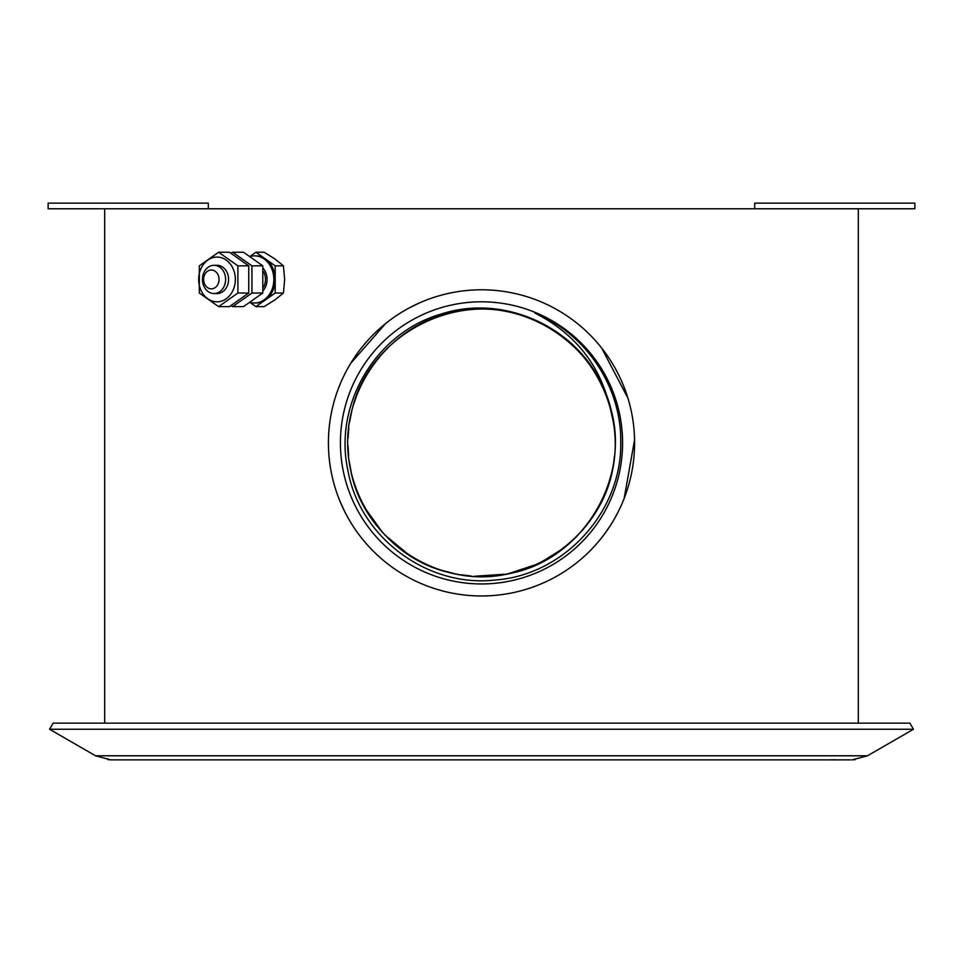 <?xml version="1.0" encoding="UTF-8"?>
<svg xmlns="http://www.w3.org/2000/svg" width="963" height="963" viewBox="0 0 963 963"><rect width="100%" height="100%" fill="white"/><g stroke="black" fill="none" stroke-linecap="round" stroke-linejoin="round"><path stroke-width="1.44" d="M250.452 256.411A23.557 19.296 90 0 1 254.557 255.881A23.557 19.296 90 0 1 273.841 279.426A23.557 19.296 90 0 1 254.557 302.984A23.557 19.296 90 0 1 250.452 302.442M250.199 302.599L255.905 306.619L275.201 293.029L275.201 265.836L255.905 252.234L250.199 256.254M255.905 252.234L264.151 252.234L275.009 259.035L283.447 265.836L284.651 279.426L283.447 293.029L275.009 299.83L264.151 306.619L255.905 306.619M275.201 293.029L283.447 293.029M275.201 265.836L283.447 265.836M255.231 255.893A23.557 19.296 90 0 1 255.905 255.881A23.557 19.296 90 0 1 265.547 259.035A23.557 19.296 90 0 1 275.201 279.426A23.557 19.296 90 0 1 265.547 299.83A23.557 19.296 90 0 1 255.905 302.984A23.557 19.296 90 0 1 255.231 302.972M202.459 279.426A14.132 11.58 -90 0 0 214.027 293.559A14.132 11.58 -90 0 0 225.607 279.426A14.132 11.58 -90 0 0 214.027 265.294A14.132 11.58 -90 0 0 202.459 279.426M203.614 279.426A9.425 7.716 -90 0 0 215.182 287.588A9.425 7.716 -90 0 0 215.182 271.265A9.425 7.716 -90 0 0 203.614 279.426M232.649 306.619L243.507 306.619L262.791 293.029L262.791 265.836L251.933 265.836L251.933 293.029L232.649 306.619L231.048 305.704M262.791 293.029L251.933 293.029M231.048 253.161L232.649 252.234L251.933 265.836M262.791 265.836L243.507 252.234L232.649 252.234M218.601 306.619L229.459 306.619L248.743 293.029L248.743 265.836L237.885 265.836L237.885 293.029L218.601 306.619L199.305 293.029L199.305 265.836L218.601 252.234L237.885 265.836M248.743 293.029L237.885 293.029M248.743 265.836L229.459 252.234L218.601 252.234M217 301.804A22.378 18.333 90 0 1 201.123 268.244A22.378 18.333 90 0 1 232.877 268.244A22.378 18.333 90 0 1 217 301.804M215.519 293.438A14.132 11.58 -90 0 0 228.58 279.426A14.132 11.58 -90 0 0 215.519 265.415M574.345 564.595L576.596 562.837M609.025 527.568L610.121 525.894M399.428 313.649L398.176 314.456M391.195 319.271L389.762 320.33M754.703 208.778L754.703 203.121L914.85 203.121L914.85 208.778L48.15 208.778L48.15 203.121L208.297 203.121L208.297 208.778M104.678 208.778L104.678 723.141M339.783 500.76L344.068 510.306M353.361 526.641L353.939 527.507M428.595 586.527L430.076 587.069M445.953 591.776L447.879 592.221M501.795 594.616L503.035 594.436M605.534 532.599L611.048 524.438M616.079 515.831L618.017 512.147M624.132 498.485L634.557 439.947M627.876 398.056L601.622 347.98M588.333 333.234L587.514 332.44M561.236 312.205L556.77 309.568M502.903 291.295L501.554 291.115M463.468 290.862L462.577 290.97M445.785 294.016L443.919 294.473M418.652 303.285L408.095 308.533M385.645 323.52L350.688 363.352M336.003 395.263L335.593 396.539M328.419 442.872A153.081 153.081 0 0 0 558.046 575.453A153.081 153.081 0 0 0 558.046 310.303A153.081 153.081 0 0 0 328.419 442.872M620.75 442.872C621.845 387.668 586.419 333.824 534.766 312.975C573.129 332.5 597.746 362.148 608.604 401.908A133.532 133.532 0 0 0 604.222 390.232C579.846 328.419 504.937 293.065 441.102 314.094C376.461 332.283 333.27 404.003 347.896 470.329C359.584 537.185 427.271 587.924 495.439 579.991C563.837 575.067 621.761 512.208 620.75 442.872M363.424 380.493L358.946 389.846M356.779 395.167L353.433 405.05M351.555 412.104L349.557 422.276M348.799 427.969L348.04 438.37M347.992 445.664L348.606 456.017M349.304 461.722L351.17 471.99M352.879 478.78L356.154 488.927M358.248 494.272L362.642 503.733M364.64 507.513L382.72 532.732M384.586 534.742L409.022 555.037M410.72 556.12L423.78 563.295M431.159 566.569L438.767 569.386M441.379 570.24L454.331 573.623M457.052 574.153L458.46 574.417M460.037 574.682L471.088 576.006M474.603 576.235L506.129 574.129M508.259 573.707L537.643 564.041M540.207 562.813L563.343 548.392M570.698 542.253L576.536 536.692M582.037 530.757L587.189 524.498M591.053 519.226L597.818 508.464M601.598 501.254L604.908 493.911M606.702 489.312L606.702 489.312C633.305 422.926 595.327 340.481 527.58 317.537C455.668 288.575 366.662 336.617 351.435 412.633C333.439 481.861 381.529 558.841 451.635 573.033C526.629 592.678 608.845 533.767 614.346 456.438M608.038 485.557L610.361 477.889M613.214 420.867L611.649 412.995M609.591 405.11L613.503 422.685C604.499 351.399 530.637 297.675 460.037 311.073C388.847 320.763 335.834 395.143 349.906 465.598C360.282 536.704 435.168 588.995 505.491 574.249C582.519 562.621 634.773 475.289 608.604 401.908M622.58 442.872A141.08 141.08 0 0 0 410.96 320.703A141.08 141.08 0 0 0 410.96 565.052A141.08 141.08 0 0 0 622.58 442.872M851.93 759.879L855.168 759.651M387.969 759.879L388.571 759.879M110.793 759.879L95.493 755.774L49.558 729.256L913.442 729.256L867.507 755.774L852.207 759.879M107.832 759.651L112.49 759.879L107.832 759.651M850.51 759.879L112.49 759.879M827.253 759.879L835.463 759.747M756.292 759.879L770.159 759.879L756.292 759.879M678.915 759.879L696.646 759.879M625.059 759.879L644.5 759.879M567.376 759.879L587.984 759.879M507.381 759.879L528.615 759.879M434.385 759.879L455.619 759.879M375.016 759.879L395.624 759.879M318.5 759.879L337.941 759.879M266.354 759.879L284.085 759.879L266.354 759.879M128.621 759.879L135.747 759.879M49.558 729.256L53.097 723.141L909.903 723.141L913.442 729.256M263.176 290.549A15.312 12.543 -90 0 0 263.176 268.316M263.597 287.106A14.132 11.58 -90 0 0 263.597 271.747M95.493 755.774L867.507 755.774M254.557 302.984L255.905 302.984M254.557 255.881L255.905 255.881M217 265.294L214.027 265.294M217 293.559L214.027 293.559M858.322 208.778L858.322 723.141"/></g></svg>
